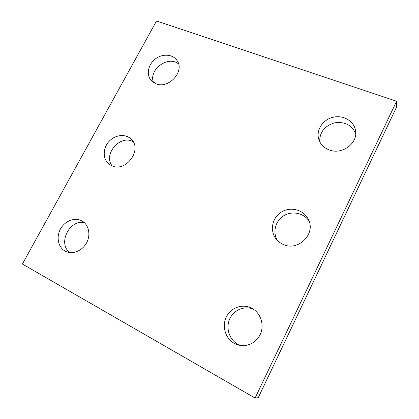 <?xml version="1.0" encoding="UTF-8"?>
<svg xmlns="http://www.w3.org/2000/svg" width="419" height="419" viewBox="0 0 419 419"><rect width="100%" height="100%" fill="white"/><g stroke="black" fill="none" stroke-linecap="round" stroke-linejoin="round"><path stroke-width="0.63" d="M255.103 398.05L396.594 101.246L156.517 20.95L22.406 264.028L255.103 398.05L258.251 397.668L396.421 107.379L396.594 101.246M277.457 240.506C272.371 232.367 275.341 220.881 283.7 215.78C291.985 210.563 303.838 212.936 309.044 221.07M282.804 244.24C280.143 242.999 277.912 241.25 276.121 238.992C269.511 230.738 272.141 217.665 281.353 212.072C290.456 206.3 303.618 209.657 308.253 219.205C316.445 233.765 297.82 252.091 282.804 244.24M240.553 345.481L237.887 344.292C229.261 339.647 225.59 327.967 229.685 318.985C233.671 309.945 244.518 305.43 253.411 309.206M234.378 343.423C225.281 338.521 221.672 325.982 226.433 316.722C231.063 307.389 242.915 303.408 251.898 308.3C260.073 312.621 264.221 323.458 260.979 332.618C257.826 341.804 247.849 347.414 238.814 345.141L234.378 343.423M319.681 141.612C319.655 132.184 324.589 125.936 334.472 122.872C344.769 121.41 351.85 125.045 355.726 133.761M328.91 149.819C323.672 147.677 320.263 144.089 318.697 139.066C315.978 129.906 322.986 119.462 333.288 117.21C343.554 114.79 354.411 121.332 355.611 130.985C357.884 143.68 341.443 155.224 328.91 149.819M112.119 165.861C102.87 154.286 120.263 134.274 133.085 141.669M111.522 165.605L109.06 164.112C102.744 159.272 102.639 148.645 108.673 141.805C114.607 134.876 125.166 133.441 130.901 138.925C143.13 149.122 125.789 173.147 111.522 165.605M69.9 252.584C57.272 243.675 69.654 218.823 84.528 222.819M65.128 251.091C58.115 247.32 56.031 236.939 60.498 228.957C64.866 220.923 74.723 217.079 81.689 220.792C88.446 224.254 90.949 234.059 86.963 242.135C83.062 250.253 73.555 254.658 66.459 251.719L65.128 251.091M153.537 82.522C148.195 69.842 168.202 54.983 178.588 63.992M155.941 83.748L150.782 80.003C146.063 74.105 148.394 64.044 155.585 58.78C162.703 53.412 172.916 54.182 177.048 60.556C185.093 71.251 168.585 89.425 155.941 83.748"/></g></svg>
